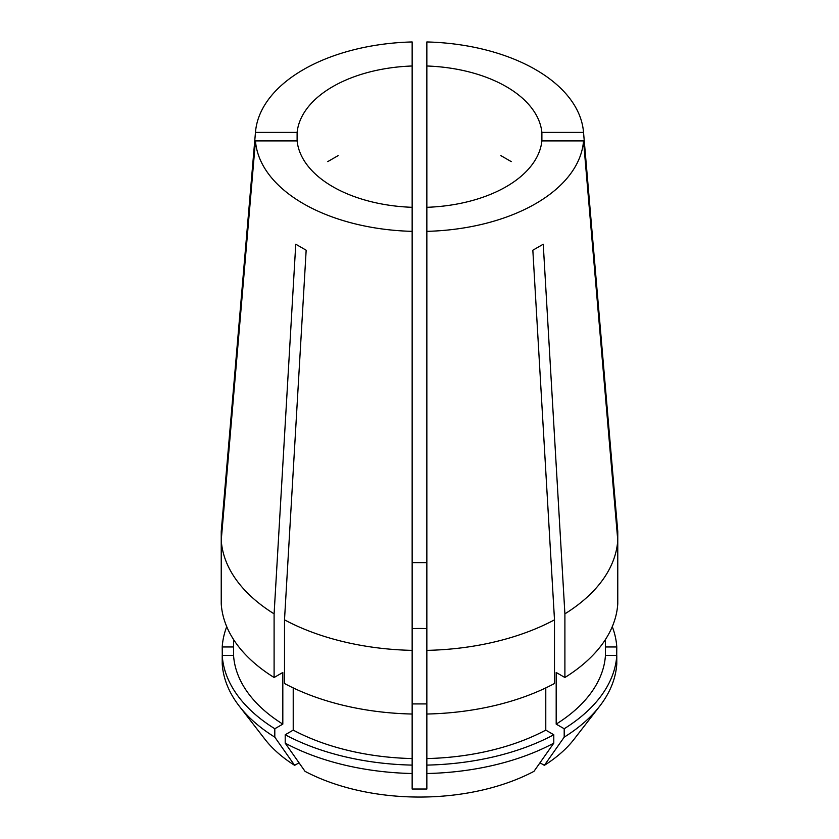 <?xml version="1.0" encoding="UTF-8"?>
<svg xmlns="http://www.w3.org/2000/svg" width="839" height="839" viewBox="0 0 839 839"><rect width="100%" height="100%" fill="white"/><g stroke="black" fill="none" stroke-linecap="round" stroke-linejoin="round"><path stroke-width="1.26" d="M539.97 762.808L544.364 765.336L564.196 737.156L564.196 728.745L556.184 724.12L556.184 672.469L564.899 677.503L564.899 613.844A198.403 114.544 0 0 0 617.766 540.148L617.766 531.653L583.535 132.405A164.192 94.797 0 0 0 583.493 131.964A164.192 94.797 0 0 0 535.607 69.616A164.192 94.797 0 0 0 426.852 41.95L426.852 207.306A122.609 70.78 0 0 0 541.889 140.9L541.889 132.405A122.609 70.78 0 0 0 506.19 86.595A122.609 70.78 0 0 0 426.852 65.998M426.852 628.6A122.609 70.78 0 0 0 412.148 628.6M338.159 155.603L327.755 161.612M297.111 140.9A122.609 70.78 0 0 0 332.81 186.709A122.609 70.78 0 0 0 412.148 207.306L412.148 65.998A122.609 70.78 0 0 0 297.111 132.405L297.111 140.9L255.465 140.9A164.192 94.797 0 0 0 412.148 231.354L412.148 207.306M412.148 562.612L426.852 562.612M511.245 161.612L500.841 155.603M412.148 65.998L412.148 41.95A164.192 94.797 0 0 0 255.507 131.964L221.339 530.238A198.403 114.544 0 0 0 221.234 531.653L255.465 132.405L297.111 132.405M426.852 703.921L412.148 703.921M617.766 531.653A198.403 114.544 0 0 0 617.661 530.238L583.493 131.964M299.03 762.808L294.636 765.336A169.384 97.796 0 0 1 264.872 739.18L239.283 706.144A197.417 113.978 0 0 1 222.22 663.869L222.22 655.458L233.557 655.458A186.09 107.434 0 0 0 282.816 724.12L282.816 672.469L274.101 677.503A198.403 114.544 0 0 1 221.234 603.807L221.234 540.148L255.465 140.9M221.234 531.653L221.234 540.148A198.403 114.544 0 0 0 274.101 613.844L295.758 244.212L306.162 250.221L284.505 619.843A198.403 114.544 0 0 0 412.148 650.372L412.148 231.354M583.535 132.405L541.889 132.405M274.101 677.503L274.101 613.844M233.557 655.458L233.557 639.517M222.22 655.458A197.417 113.978 0 0 0 274.804 728.745L282.816 724.12M239.283 706.144A197.417 113.978 0 0 0 274.804 737.156L274.804 728.745M222.283 655.458L222.22 646.963L233.557 646.963M294.636 765.336L274.804 737.156M616.717 655.458L616.78 646.963L605.443 646.963M616.78 646.963A197.417 113.978 0 0 0 612.271 626.649M564.196 737.156A197.417 113.978 0 0 0 599.717 706.144A197.417 113.978 0 0 0 616.78 663.869L616.78 655.458L605.443 655.458L605.443 639.517M544.364 765.336A169.384 97.796 0 0 0 574.128 739.18L599.717 706.144M564.899 677.503A198.403 114.544 0 0 0 617.766 603.807L617.766 540.148L583.535 140.9L541.889 140.9M426.852 773.516L426.852 773.516A197.417 113.978 0 0 0 553.792 743.155L533.961 771.345A169.384 97.796 0 0 1 305.039 771.345L285.208 743.155A197.417 113.978 0 0 0 412.148 773.516L412.148 789.017L426.852 789.017L426.852 231.354A164.192 94.797 0 0 0 583.535 140.9M426.852 650.372A198.403 114.544 0 0 0 554.495 619.843L532.838 250.221L543.242 244.212L564.899 613.844M426.852 714.031A198.403 114.544 0 0 0 554.495 683.502L554.495 619.843M426.852 758.561A186.09 107.434 0 0 0 545.78 730.119L545.78 687.907M426.852 765.105A197.417 113.978 0 0 0 553.792 734.754L545.78 730.119M553.792 743.155L553.792 734.754M426.852 231.354L426.852 207.306M226.729 626.649A197.417 113.978 0 0 0 222.22 646.963M284.505 619.843L284.505 683.502A198.403 114.544 0 0 0 412.148 714.031L412.148 650.372M285.208 743.155L285.208 734.754L293.22 730.119A186.09 107.434 0 0 0 412.148 758.561L412.148 714.031M293.22 730.119L293.22 687.907M285.208 734.754A197.417 113.978 0 0 0 412.148 765.105L412.148 758.561M412.148 773.516L412.148 765.105M556.184 724.12A186.09 107.434 0 0 0 605.443 655.458M564.196 728.745A197.417 113.978 0 0 0 616.78 655.458"/></g></svg>

